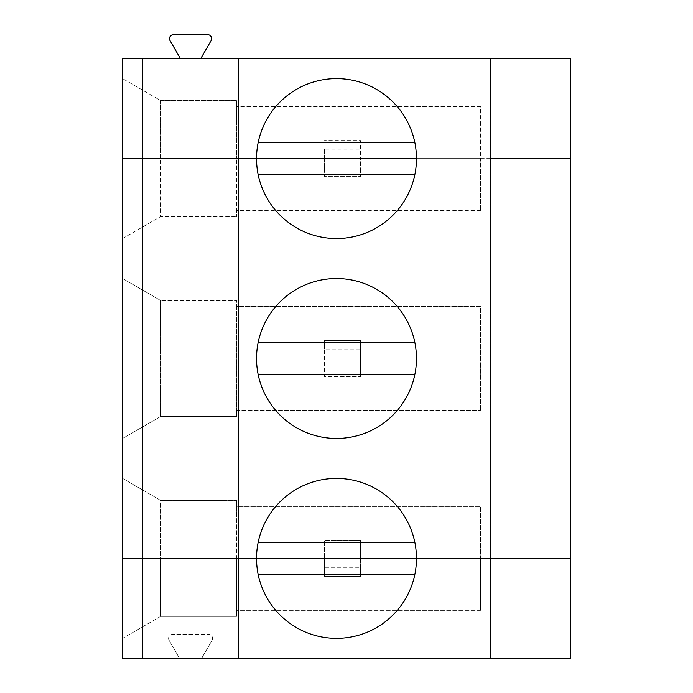 <?xml version="1.0" encoding="UTF-8"?>
<svg xmlns="http://www.w3.org/2000/svg" width="693" height="693" viewBox="0 0 693 693"><rect width="100%" height="100%" fill="white"/><g stroke="black" fill="none" stroke-linecap="round" stroke-linejoin="round"><path stroke-width="0.52" stroke-dasharray="3.46 2.6" d="M258.16 142.602A79.964 79.964 0 0 1 416.467 158.593A79.964 79.964 0 0 1 414.847 174.584L258.16 174.584A79.964 79.964 0 0 1 258.16 142.602L414.847 142.602M238.548 658.35L238.548 58.636M200.71 58.636L570.391 58.636L570.391 658.35L201.637 658.35L212.023 640.358L201.637 658.35L179.513 658.35L169.127 640.358L179.513 658.35L122.609 658.35L122.609 58.636L180.44 58.636L170.045 40.644A4.002 4.002 0 0 1 173.51 34.65L207.64 34.65A4.002 4.002 0 0 1 211.105 40.644L200.71 58.636L180.44 58.636M324.515 149.168L324.515 158.593L122.609 158.593L122.609 238.548L122.609 158.593L236.157 158.593L236.157 100.615L236.157 216.562L236.157 158.593L480.44 158.593L480.44 106.618L236.556 106.618L480.44 106.618L480.44 158.593L160.698 158.593L160.698 100.615L236.556 100.615L236.556 158.593L236.556 100.615L160.698 100.615L122.609 78.63L160.698 100.615L160.698 158.593L480.44 158.593L480.44 210.568L480.44 158.593L122.609 158.593L160.698 158.593L160.698 216.562L236.556 216.562L160.698 216.562L160.698 158.593L122.609 158.593L360.49 158.593L360.49 140.601L324.515 140.601L360.49 140.601L360.49 158.593L570.391 158.593L360.49 158.593L360.49 176.585L324.515 176.585L324.515 149.168L360.49 149.168M490.427 58.636L490.427 658.35M236.157 558.402L236.157 616.372L236.157 558.402L122.609 558.402L122.609 638.357L122.609 478.439L122.609 558.402L324.515 558.402L324.515 540.41L324.515 558.402L122.609 558.402L160.698 558.402L160.698 500.424L236.556 500.424L236.556 506.427L480.44 506.427L236.556 506.427L236.556 616.372L160.698 616.372L236.556 616.372L236.556 558.402L480.44 558.402L160.698 558.402L160.698 500.424L122.609 478.439L160.698 500.424L236.556 500.424L236.157 558.402L236.157 500.424L236.157 558.402L480.44 558.402L480.44 506.427L480.44 558.402L236.157 558.402M258.16 574.393A79.964 79.964 0 0 1 258.16 542.402L414.847 542.402A79.964 79.964 0 0 1 414.847 574.393L258.16 574.393A79.964 79.964 0 0 0 414.847 574.393M360.49 567.818L360.49 558.402L570.391 558.402L360.49 558.402L360.49 576.385L324.515 576.385L324.515 558.402L360.49 558.402L360.49 540.41L360.49 558.402L324.515 558.402L324.515 576.385L360.49 576.385L360.49 567.818L324.515 567.818M212.023 640.358A4.002 4.002 0 0 0 208.558 634.364L172.592 634.364L208.558 634.364A4.002 4.002 0 0 1 212.023 640.358M169.127 640.358A4.002 4.002 0 0 1 172.592 634.364A4.002 4.002 0 0 0 169.127 640.358M480.44 610.377L236.556 610.377L480.44 610.377L480.44 558.402L480.44 610.377M160.698 616.372L160.698 558.402L160.698 616.372L122.609 638.357L160.698 616.372M160.698 416.467L236.556 416.467L236.157 300.519L236.157 416.467L160.698 416.467L122.609 438.452L160.698 416.467L160.698 300.519L236.556 300.519L236.556 306.523L480.44 306.523L480.44 410.473L480.44 306.523L236.556 306.523L236.556 416.467L236.556 300.519L160.698 300.519L122.609 278.534L122.609 438.452L122.609 278.534L160.698 300.519L160.698 416.467M360.49 540.41L324.515 540.41L360.49 540.41M360.49 349.073L360.49 376.49L360.49 340.506L324.515 340.506L324.515 376.49L360.49 376.49L324.515 376.49L324.515 349.073L360.49 349.073L360.49 340.506L324.515 340.506L324.515 349.073M258.16 542.402A79.964 79.964 0 0 1 414.847 542.402M360.49 367.914L324.515 367.914M414.847 374.489A79.964 79.964 0 0 1 256.54 358.498A79.964 79.964 0 0 1 414.847 342.498A79.964 79.964 0 0 1 414.847 374.489L258.16 374.489M236.556 410.473L480.44 410.473L236.556 410.473M324.515 548.977L360.49 548.977M258.16 342.498L414.847 342.498M324.515 168.009L324.515 158.593L360.49 158.593L360.49 168.009L324.515 168.009L324.515 176.585L360.49 176.585L360.49 168.009M414.847 174.584A79.964 79.964 0 0 1 258.16 174.584M480.44 210.568L236.556 210.568L236.556 158.593L236.556 216.562L236.556 210.568L480.44 210.568M122.609 238.548L160.698 216.562L122.609 238.548"/><path stroke-width="1.04" d="M414.847 142.602L258.16 142.602M142.602 58.636L122.609 58.636L122.609 158.593L142.602 158.593L142.602 58.636L238.548 58.636L238.548 158.593L142.602 158.593L256.54 158.593L238.548 158.593L238.548 558.402L122.609 558.402L122.609 158.593L142.602 158.593L142.602 558.402L122.609 558.402L122.609 658.35L142.602 658.35L142.602 558.402L416.467 558.402A79.964 79.964 0 0 1 336.503 638.357A79.964 79.964 0 0 1 256.54 558.402L570.391 558.402L570.391 58.636L238.548 58.636M200.71 58.636L211.105 40.644A4.002 4.002 0 0 0 207.64 34.65L173.51 34.65A4.002 4.002 0 0 0 170.045 40.644L180.44 58.636M142.602 658.35L490.427 658.35L490.427 158.593L570.391 158.593L490.427 158.593L490.427 58.636M416.467 158.593L256.54 158.593A79.964 79.964 0 0 0 336.503 238.548A79.964 79.964 0 0 0 416.467 158.593A79.964 79.964 0 0 0 336.503 78.63A79.964 79.964 0 0 0 256.54 158.593L416.467 158.593M414.847 574.393L258.16 574.393M238.548 658.35L238.548 558.402L256.54 558.402A79.964 79.964 0 0 1 336.503 478.439A79.964 79.964 0 0 1 416.467 558.402L570.391 558.402L570.391 658.35L490.427 658.35M414.847 542.402L258.16 542.402M256.54 358.498A79.964 79.964 0 0 0 376.49 427.746A79.964 79.964 0 0 0 376.49 289.25A79.964 79.964 0 0 0 256.54 358.498M414.847 374.489L258.16 374.489M414.847 174.584L258.16 174.584M414.847 342.498L258.16 342.498"/></g></svg>
